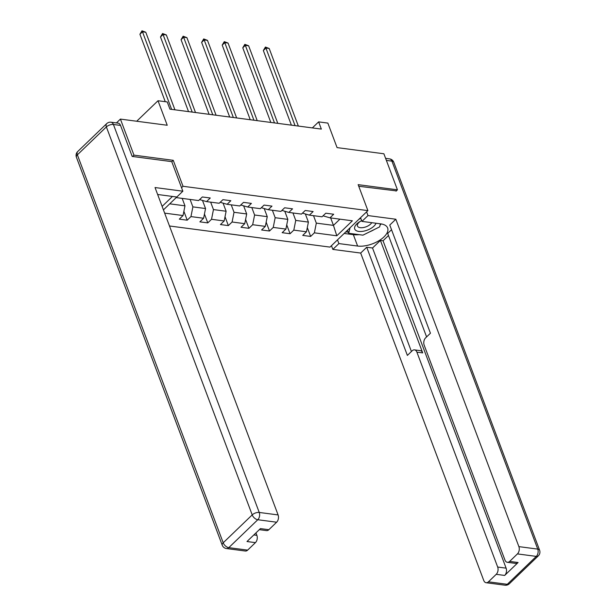 <?xml version="1.0" encoding="UTF-8"?>
<svg xmlns="http://www.w3.org/2000/svg" width="616" height="616" viewBox="0 0 616 616"><rect width="100%" height="100%" fill="white"/><g stroke="black" fill="none" stroke-linecap="round" stroke-linejoin="round"><path stroke-width="0.92" d="M169.485 225.987L329.983 247.108L367.898 210.618L183.021 186.286L181.543 187.703M396.05 191.16L397.435 189.828L383.884 153.769L337.067 147.609L327.858 123.092L318.626 121.876L312.358 127.905M116.424 122.931L120.413 119.096L167.229 125.256L158.012 100.739L136.706 121.236M171.787 161.739L173.258 160.322L133.965 155.147L132.579 156.479M133.965 155.147L120.413 119.096M162.124 206.399L172.457 196.45M323.469 215.431L323.693 216.024L329.96 217.841L333.695 214.245L325.787 213.205L322.045 216.801L309.386 215.138L313.128 211.534L305.213 210.495L301.478 214.099L288.819 212.428L292.554 208.832L284.646 207.785L280.904 211.388L268.245 209.717L271.987 206.121L264.072 205.082L260.329 208.678L247.67 207.015L251.413 203.411L243.505 202.371L239.763 205.975L227.104 204.304L230.838 200.708L222.93 199.661L219.188 203.265L206.529 201.601L210.272 197.998L202.356 196.958L198.621 200.554L176.199 197.605L163.433 209.894M329.96 217.841L352.375 220.798L336.798 235.789L314.383 232.833L310.641 236.436L307.307 227.574M164.649 213.128L183.044 215.546L179.302 219.15L187.21 220.189L190.952 216.593L203.611 218.256L199.869 221.852L207.785 222.9L211.527 219.296L224.185 220.967L220.443 224.563L228.359 225.602L232.093 222.006L244.752 223.67L241.018 227.273L248.926 228.313L252.668 224.709L265.327 226.38L261.584 229.976L269.5 231.023L273.242 227.42L285.901 229.083L282.159 232.686L290.067 233.726L293.809 230.13L306.468 231.793L302.726 235.397L310.641 236.436M158.012 100.739L167.236 101.948L169.947 109.163L321.336 129.091L318.626 121.876M309.386 215.138L303.118 213.313L302.895 212.728M305.351 213.96L308.4 222.083L295.742 220.412L292.947 212.974M306.468 231.793L308.4 222.083M293.809 230.13L295.742 220.412M288.819 212.428L282.551 210.603L282.328 210.018M284.777 211.25L287.826 219.373L275.167 217.702L272.372 210.264M285.901 229.083L287.826 219.373M273.242 227.42L275.167 217.702M268.245 209.717L261.977 207.9L261.754 207.307M264.202 208.547L267.259 216.663L254.6 214.999L251.798 207.554M265.327 226.38L267.259 216.663M252.668 224.709L254.6 214.999M247.67 207.015L241.403 205.19L241.187 204.604M243.636 205.836L246.685 213.96L234.026 212.289L231.231 204.851M244.752 223.67L246.685 213.96M232.093 222.006L234.026 212.289M227.104 204.304L220.836 202.479L220.613 201.894M223.061 203.134L226.118 211.25L213.452 209.586L210.657 202.14M224.185 220.967L226.118 211.25M211.527 219.296L213.452 209.586M206.529 201.601L200.262 199.776L200.038 199.184M202.495 200.423L205.544 208.539L192.885 206.876L190.09 199.43M203.611 218.256L205.544 208.539M190.952 216.593L192.885 206.876M182.174 198.39L184.969 205.836L169.739 203.827M183.044 215.546L184.969 205.836M173.258 160.322L183.021 186.286M397.435 189.828L358.142 184.654L367.898 210.618M330.661 217.933L333.456 225.379L339.924 219.157M313.513 215.677L316.316 223.123L333.456 225.379L336.798 235.789M314.383 232.833L316.316 223.123M187.21 220.189L183.884 211.327M207.785 222.9L204.45 214.029M228.359 225.602L225.025 216.74M248.926 228.313L245.591 219.45M269.5 231.023L266.166 222.153M290.067 233.726L286.74 224.863M171.633 109.386L142.473 31.809L145.769 32.24L174.936 109.817M165.257 101.694L139.917 34.273L142.473 31.809L141.988 30.8L145.769 32.24M139.917 34.273L141.988 30.8M361.677 220.644A11.411 5.475 159.4 0 0 360.144 221.444A11.411 5.475 159.4 0 0 355.355 229.984A11.411 5.475 159.4 0 0 366.351 230.469A11.411 5.475 159.4 0 0 376.022 223.238M360.707 221.129A7.816 3.75 159.4 0 0 357.457 226.041A7.816 3.75 159.4 0 0 357.888 226.703A7.816 3.75 159.4 0 0 364.911 227.189A7.816 3.75 159.4 0 0 371.756 222.676M380.388 223.816L379.649 226.873L362.947 235.158L348.71 233.287L350.042 227.805M347.547 230.199L348.71 233.287M358.866 219.311L360.807 218.341M120.528 125.418L113.413 124.486A5.267 3.442 -82.5 0 0 111.026 122.222L118.141 123.154A5.267 3.442 97.5 0 1 120.528 125.418L132.186 156.425L171.749 161.638L182.86 191.199L176.815 197.02L158.089 194.556A19.75 9.471 159.4 0 0 157.65 194.502M182.86 191.199L155.032 187.541L278.093 514.93A5.267 3.442 97.5 0 1 276.646 522.214L268.853 529.714A5.267 3.442 97.5 0 1 266.543 530.607L259.321 529.66M253.823 534.942L256.88 535.35A5.267 3.442 97.5 0 1 255.432 542.634L247.647 550.127A5.267 3.442 97.5 0 1 245.33 551.027L226.472 548.54A5.267 3.442 -82.5 0 0 228.79 547.647L247.647 550.127M268.853 529.714L260.414 528.605L246.993 541.526L255.432 542.634M256.88 535.35L255.956 532.894M360.56 217.679L361.954 221.39L367.998 215.569L395.826 219.234L518.88 546.623L537.737 549.11L391.915 161.138L386.378 160.414M361.954 221.39L380.68 223.854A19.75 9.471 159.4 0 1 387.641 227.997A19.75 9.471 159.4 0 1 378.879 240.74A19.75 9.471 159.4 0 1 357.619 246.046L338.9 243.582L332.848 249.403L360.676 253.06L366.72 247.247L407.376 355.417L412.196 350.774A5.267 3.442 -82.5 0 1 414.506 349.88A5.267 3.442 -82.5 0 1 416.893 352.144L497.674 567.043L506.113 568.152A5.267 3.442 97.5 0 1 504.666 575.436L518.087 562.516A5.267 3.442 97.5 0 1 515.777 563.409L507.33 562.3A5.267 3.442 -82.5 0 0 509.648 561.407L517.432 553.907A5.267 3.442 -82.5 0 0 518.88 546.623M388.488 235.528L383.052 240.764L380.411 240.409L372.526 248.009L366.72 247.247M391.53 229.714L387.687 233.41L426.595 336.921M507.33 562.3A5.267 3.442 -82.5 0 1 504.943 560.036L424.17 345.145A5.267 3.442 -82.5 0 1 425.618 337.861L430.438 333.225L389.782 225.056L395.826 219.234M366.605 211.858L367.998 215.569M331.454 245.692L332.848 249.403M337.499 239.87L338.9 243.582M360.676 253.06L483.737 580.457A5.267 3.442 -82.5 0 0 486.124 582.721A5.267 3.442 -82.5 0 0 488.434 581.82L496.219 574.328A5.267 3.442 -82.5 0 0 497.674 567.043M396.327 190.891L358.735 186.248M380.411 240.409L422.699 352.906L416.893 352.144M383.052 240.764L506.113 568.152M372.526 248.009L411.426 351.513M414.506 349.88L420.312 350.643A5.267 3.442 97.5 0 1 422.699 352.906M344.175 233.449L353.338 234.65A19.75 9.471 159.4 0 0 359.105 234.65M369.461 231.924A19.75 9.471 159.4 0 0 374.305 229.522M380.064 225.156A19.75 9.471 159.4 0 0 381.181 223.931M345.815 231.87L348.302 232.194M192.207 112.089L163.048 34.511L166.343 34.95L195.503 112.528M188.535 111.611L160.483 36.975L163.048 34.511L162.562 33.51L166.343 34.95M160.483 36.975L162.562 33.51M212.782 114.799L183.622 37.222L186.918 37.653L216.077 115.231M209.109 114.314L181.058 39.686L183.622 37.222L183.137 36.213L186.918 37.653M181.058 39.686L183.137 36.213M233.349 117.51L204.189 39.925L207.484 40.363L236.644 117.941M229.683 117.025L201.625 42.396L204.189 39.925L203.704 38.923L207.484 40.363M201.625 42.396L203.704 38.923M253.923 120.212L224.763 42.635L228.059 43.066L257.219 120.651M250.25 119.735L222.199 45.099L224.763 42.635L224.278 41.634L228.059 43.066M222.199 45.099L224.278 41.634M274.49 122.923L245.33 45.345L248.625 45.777L277.793 123.354M270.824 122.438L242.773 47.809L245.33 45.345L244.845 44.337L248.625 45.777M242.773 47.809L244.845 44.337M295.064 125.633L265.904 48.048L269.2 48.487L298.36 126.064M291.391 125.148L263.34 50.52L265.904 48.048L265.419 47.047L269.2 48.487M263.34 50.52L265.419 47.047M111.026 122.222A5.267 5.267 0 0 0 106.684 123.647A5.267 3.088 -133.9 0 0 106.376 126.919A5.267 2.526 -20.6 0 1 113.413 124.486L259.236 512.45A5.267 2.526 -20.6 0 0 252.206 514.891L106.376 126.919L77.377 154.832L223.208 542.796L252.206 514.891A5.267 3.088 46.1 0 0 257.788 519.735L228.79 547.647A5.267 3.088 -133.9 0 1 223.208 542.796A5.267 2.526 -20.6 0 0 222.23 545.175A5.267 5.267 0 0 0 226.472 548.54M276.646 522.214L257.788 519.735A5.267 3.442 -82.5 0 0 259.236 512.45L278.093 514.93M76.399 157.211A5.267 2.526 -20.6 0 1 77.377 154.832A5.267 3.088 46.1 0 1 77.678 151.559A5.267 5.267 0 0 0 76.399 157.211L222.23 545.175M509.648 561.407L518.087 562.516M504.666 575.436L496.219 574.328M488.434 581.82L507.291 584.307L536.29 556.394L517.432 553.907M353.338 234.65L357.619 246.046M507.291 584.307A5.267 3.442 97.5 0 1 504.974 585.2A5.267 5.267 0 0 0 509.317 583.775A5.267 3.088 -133.9 0 1 507.291 584.307M536.29 556.394A5.267 3.088 46.1 0 0 538.322 555.863A5.267 5.267 0 0 0 539.601 550.211A5.267 2.526 -20.6 0 0 537.737 549.11A5.267 3.442 97.5 0 1 536.29 556.394M385.608 158.358L389.528 158.874A5.267 3.442 97.5 0 1 391.915 161.138A5.267 2.526 -20.6 0 1 393.77 162.247L539.601 550.211M106.684 123.647L77.678 151.559M486.124 582.721L504.974 585.2M509.317 583.775L538.322 555.863M393.77 162.247A5.267 5.267 0 0 0 389.528 158.874"/></g></svg>
